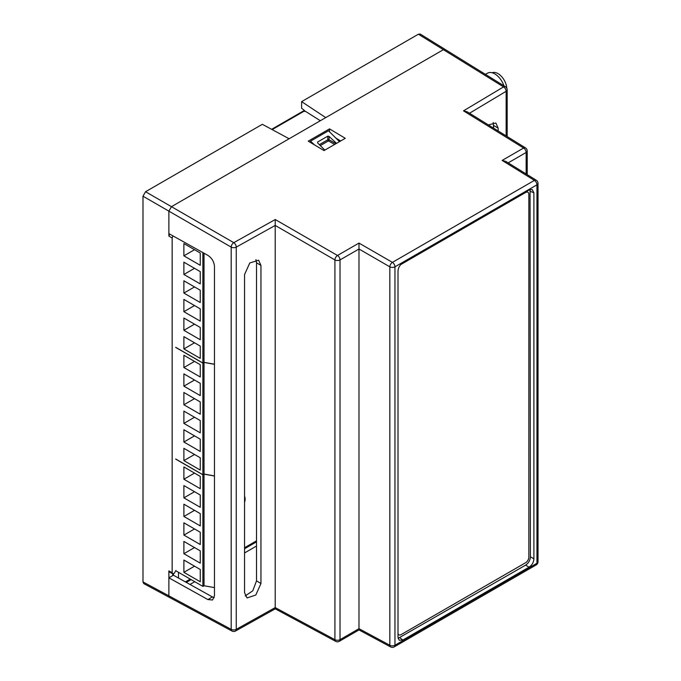 <?xml version="1.0" encoding="UTF-8"?>
<svg xmlns="http://www.w3.org/2000/svg" width="681" height="681" viewBox="0 0 681 681"><rect width="100%" height="100%" fill="white"/><g stroke="black" fill="none" stroke-linecap="round" stroke-linejoin="round"><path stroke-width="1.02" d="M172.948 235.898L172.157 237.967L168.879 236.069L168.879 211.144L171.459 206.684L168.879 211.144L142.984 196.196L145.555 191.727L262.33 124.308L289.119 138.754L171.459 206.684L443.399 49.679L418.389 34.212L420.245 34.05L445.255 49.517L443.399 49.679L325.739 117.609L301.615 101.631L301.615 108.279L303.913 109.999L304.671 111.488M418.389 34.212L301.615 101.631M142.984 196.196L142.984 581.923L143.768 583.608L169.705 597.552M304.322 110.441L271.625 129.322M186.296 582.391L191.114 579.608M244.547 548.767L256.516 541.846M256.516 546.043L244.547 552.955M194.749 581.702L189.99 584.451M172.157 237.967L172.157 572.678L172.651 573.734L174.268 573.325L175.877 570.533M336.525 143.359L329.068 136.387L327.791 136.149L317.669 141.997L317.669 142.984M317.661 142.976L317.669 141.997L317.661 142.976L324.854 150.101M314.528 144.908L310.519 141.163L310.519 142.516M339.478 141.657L328.497 130.786L310.519 141.163M320.3 145.589L328.429 140.899A0.911 0.511 119.6 0 0 329.068 139.784A0.911 0.528 0 0 0 327.791 139.784A0.911 0.528 -120 0 0 328.429 140.899L334.66 144.44M272.162 129.611L304.671 110.841L320.334 120.724M168.879 236.069L169.637 234.051M445.289 49.534L443.399 49.679L503.565 86.887A3.643 2.137 59.1 0 1 506.145 91.297L506.145 135.911M145.555 191.727L233.762 242.657A3.643 2.034 120 0 0 231.191 247.118L168.879 211.144L168.879 233.626L207.892 255.375C211.893 258.048 214.089 261.759 214.472 266.518L214.472 595.781L212.566 599.978L207.892 599.578L168.879 577.828L168.879 595.849L169.663 597.535L168.879 595.849L168.879 570.916L172.157 572.678M172.651 573.734L169.373 571.972L168.879 570.916M172.71 573.768L172.71 575.59M329.502 128.879L308.238 141.154L324.02 150.578L345.276 138.311L329.502 128.879L329.502 131.774M168.879 577.828L173.391 575.198L212.404 596.948L207.892 599.578M275.252 607.699C275.252 609.265 275.235 609.231 275.209 607.597L275.209 225.437L236.256 247.118A3.643 2.103 0 0 1 231.191 247.118L231.191 629.355A3.643 2.103 118.3 0 0 231.991 631.049L169.663 597.535M214.226 597.68L212.404 596.948M340.687 140.958L335.869 138.081M493.708 128.215L493.189 122.478M498.134 130.956L498.134 128.147L495.887 122.997L488.379 124.921M469.498 113.25L506.145 91.297A3.643 2.103 0 0 0 507.166 89.832A3.643 3.643 0 0 0 505.438 86.734A3.643 2.103 121.7 0 0 503.565 86.887L463.506 110.85L467.14 111.786L525.485 147.871A3.643 2.103 121.7 0 0 523.612 148.024L463.506 110.85M508.179 162.861L526.149 152.459A3.643 2.103 0 0 0 527.213 150.969L527.213 174.625M538.016 561.757A3.643 2.103 180 0 1 536.951 563.247A3.643 2.103 60 0 1 536.194 564.915A3.643 3.643 0 0 0 538.016 561.757L538.016 183.342A3.643 3.643 0 0 0 536.288 180.244A3.643 2.103 121.7 0 0 534.415 180.388L502.127 160.427L505.787 161.38L536.288 180.244M529.077 567.162C532.048 565.17 533.657 562.395 533.895 558.829L533.895 192.774L532.176 189.505L529.077 189.999L402.82 262.892C399.849 264.883 398.249 267.667 398.01 271.234L398.01 637.28L399.134 640.208L402.82 640.063L529.077 567.162L525.579 565.145C528.55 563.153 530.15 560.369 530.388 556.803L530.056 189.548M536.194 564.915L394.197 646.899A3.643 2.103 -120 0 0 394.954 645.23L536.951 563.247L536.951 184.832A3.643 2.103 0 0 0 538.016 183.342M390.647 646.95L358.998 629.934L339.274 641.323A3.643 2.103 -120 0 0 340.023 639.655A3.643 2.103 180 0 1 334.916 639.68A3.643 2.103 118.3 0 0 335.724 641.374L275.235 608.848L235.498 631.023A3.643 2.069 -119.2 0 0 236.256 629.355L236.256 247.118A3.643 2.069 -119.1 0 0 233.762 242.657L275.252 219.537L275.209 225.437L334.916 259.938A3.643 2.103 0 0 0 340.023 259.912A3.643 2.103 -120 0 0 337.495 255.477L358.981 243.074L392.418 262.372A3.643 2.034 120 0 0 389.838 266.841A3.643 2.103 0 0 0 394.954 266.816A3.643 2.103 -120 0 0 392.418 262.372L534.415 180.388A3.643 2.103 60 0 1 536.951 184.832L394.954 266.816L394.954 645.23A3.643 2.103 180 0 1 389.838 645.256A3.643 2.103 118.3 0 0 390.647 646.95A3.643 3.643 0 0 0 394.197 646.899M358.981 243.074L358.981 248.999L389.838 266.841L389.838 645.256L358.981 628.682L358.981 248.999L340.023 259.912L340.023 639.655L358.981 628.682M260.951 265.411L258.618 260.21L249.774 262.968L244.547 274.562L244.547 592.666L247.024 597.952L255.809 595.015L260.951 583.515L260.951 265.411L256.516 262.764L255.937 259.631M245.194 595.926L252.762 590.827L256.516 580.867L256.516 262.764M398.104 638.352L525.579 565.145M173.425 573.777L173.425 575.215M185.402 581.897L190.237 579.105M244.547 547.745L256.516 540.833M178.499 572.321L178.499 578.041M244.547 502.34A8.683 5.014 120 0 0 244.547 496.381M485.442 74.374L487.536 73.165A14.412 8.325 60 0 1 503.914 85.789M492.142 72.765A12.488 7.21 60 0 1 497.964 73.591A12.488 7.21 60 0 1 506.775 88.189M214.472 587.609L204.028 585.737L202.887 586.401L175.715 570.712M204.028 585.737L204.028 474.138L202.878 474.802L175.707 459.113M214.472 476.01L204.028 474.138M202.887 586.401L202.878 474.802M183.896 560.037L183.896 572.321L200.265 581.77L200.265 569.486L183.896 560.037M183.896 541.421L183.896 553.704L200.265 563.153L200.265 550.869L183.896 541.421M183.896 522.804L183.896 535.087L200.265 544.536L200.265 532.253L183.896 522.804M183.896 504.187L183.896 516.47L200.265 525.919L200.265 513.636L183.896 504.187M183.896 485.57L183.896 497.854L200.265 507.302L200.257 495.019L183.896 485.57M183.896 466.953L183.896 479.237L200.257 488.694L200.257 476.402L183.896 466.953M183.896 572.321L194.536 566.175M183.896 553.704L194.536 547.567M183.896 535.087L194.536 528.95M183.896 516.47L194.536 510.333M183.896 497.854L194.528 491.716M183.896 479.237L194.528 473.099M214.472 475.917L204.028 474.044L202.878 474.708L175.707 459.02M204.028 474.044L204.019 362.437L202.87 363.101L175.707 347.412M214.472 364.309L204.019 362.437M202.878 474.708L202.87 363.101M183.887 448.336L183.896 460.62L200.257 470.077L200.257 457.785L183.887 448.336M183.887 429.72L183.887 442.012L200.257 451.46L200.257 439.177L183.887 429.72M183.887 411.103L183.887 423.395L200.257 432.844L200.257 420.56L183.887 411.103M183.887 392.494L183.887 404.778L200.257 414.227L200.257 401.943L183.887 392.494M183.887 373.878L183.887 386.161L200.257 395.61L200.257 383.326L183.887 373.878M183.887 355.261L183.887 367.544L200.257 376.993L200.257 364.71L183.887 355.261M183.896 460.62L194.528 454.482M183.887 442.012L194.528 435.866M183.887 423.395L194.528 417.249M183.887 404.778L194.528 398.632M183.887 386.161L194.528 380.015M183.887 367.544L194.528 361.398M214.472 364.216L204.019 362.343L202.87 363.007L175.707 347.319M204.019 362.343L204.011 253.213M202.87 363.007L202.87 252.574M183.887 336.644L183.887 348.927L200.257 358.376L200.257 346.093L183.887 336.644M183.887 318.027L183.887 330.311L200.257 339.759L200.257 327.476L183.887 318.027M183.887 299.41L183.887 311.694L200.257 321.143L200.248 308.859L183.887 299.41M183.887 280.793L183.887 293.077L200.248 302.526L200.248 290.242L183.887 280.793M183.879 262.176L183.887 274.46L200.248 283.909L200.248 271.625L183.879 262.176M183.879 243.56L183.879 255.843L200.248 265.292L200.248 253.009L183.879 243.56M183.887 348.927L194.528 342.781M183.887 330.311L194.528 324.165M183.887 311.694L194.519 305.548M183.887 293.077L194.519 286.939M183.887 274.46L194.519 268.323M183.879 255.843L194.519 249.706M526.141 191.693A4.554 2.63 -60 0 1 527.256 191.889L527.903 192.263A4.554 2.63 120 0 0 525.621 192.485L401.126 264.364A4.554 2.63 120 0 0 400.803 264.577M398.01 633.611A4.554 2.63 120 0 0 398.845 634.82L398.198 634.445A4.554 2.63 -60 0 1 398.01 634.317M398.845 634.82A4.554 2.63 120 0 0 401.126 634.598L525.621 562.719A4.554 2.63 120 0 0 528.848 557.135L528.848 194.349A4.554 2.63 120 0 0 527.903 192.263M327.791 136.149L327.791 139.784L319.355 144.661M329.068 136.387L329.068 139.784L335.954 143.691M275.252 219.537L337.495 255.477A3.643 2.034 120 0 0 334.916 259.938L334.916 639.68L275.209 607.597L236.256 629.355A3.643 2.103 180 0 1 231.191 629.355L142.984 581.923M502.127 160.427L523.612 148.024A3.643 2.103 60 0 1 526.149 152.459L526.149 173.97M498.134 128.147L493.708 125.5M260.951 583.515L256.516 580.867M533.895 192.774L530.388 191.404M533.895 558.829L530.388 556.803M402.82 640.063L399.883 637.714M525.621 192.485L525.196 192.238M507.166 89.832L507.166 136.541M335.724 641.374A3.643 3.643 0 0 0 339.274 641.323M231.991 631.049A3.643 3.643 0 0 0 235.498 631.023M527.213 150.969A3.643 3.643 0 0 0 525.485 147.871M505.438 86.734L445.255 49.517"/></g></svg>
